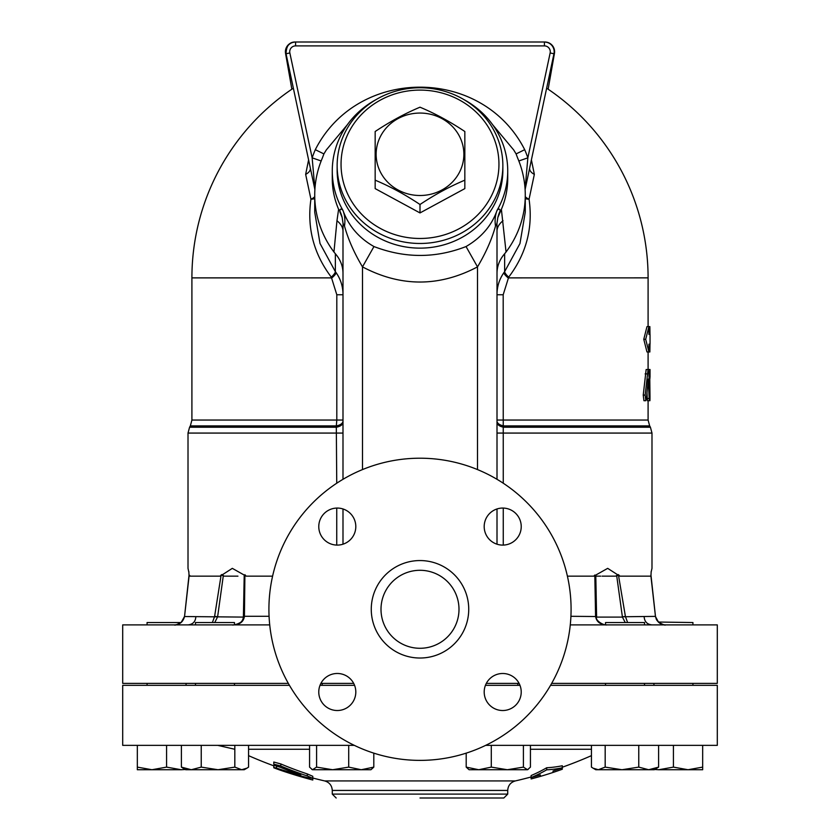 <?xml version="1.0" encoding="UTF-8"?>
<svg xmlns="http://www.w3.org/2000/svg" width="840" height="840" viewBox="0 0 840 840"><rect width="100%" height="100%" fill="white"/><g stroke="black" fill="none" stroke-linecap="round" stroke-linejoin="round"><path stroke-width="1.26" d="M420 760.379A151.084 151.084 0 0 0 550.841 533.746A151.084 151.084 0 0 0 289.159 533.746A151.084 151.084 0 0 0 420 760.379M337.292 508.064A18.522 18.522 0 0 1 353.325 535.846A18.522 18.522 0 0 1 321.258 535.846A18.522 18.522 0 0 1 337.292 508.064M521.231 526.586A18.522 18.522 0 0 1 493.447 542.619A18.522 18.522 0 0 1 493.447 510.542A18.522 18.522 0 0 1 521.231 526.586M502.709 710.525A18.522 18.522 0 0 1 486.675 682.742A18.522 18.522 0 0 1 518.742 682.742A18.522 18.522 0 0 1 502.709 710.525M318.769 692.002A18.522 18.522 0 0 1 346.553 675.958A18.522 18.522 0 0 1 346.553 708.036A18.522 18.522 0 0 1 318.769 692.002M485.656 745.364L717.297 745.364L717.297 685.325L550.557 685.325M289.443 685.325L122.703 685.325L122.703 745.364L354.344 745.364M485.436 685.325L519.981 685.325M320.019 685.325L354.564 685.325M420 658.025A48.741 48.741 0 0 0 462.21 584.924A48.741 48.741 0 0 0 377.79 584.924A48.741 48.741 0 0 0 420 658.025M420 648.28A38.987 38.987 0 0 0 453.768 589.796A38.987 38.987 0 0 0 386.232 589.796A38.987 38.987 0 0 0 420 648.28A38.987 38.987 0 0 0 453.768 589.796A38.987 38.987 0 0 0 386.232 589.796A38.987 38.987 0 0 0 420 648.28M649.992 334.415L649.866 326.623L648.921 326.623L648.921 334.415L649.992 334.415M645.687 339.297L648.921 326.623L646.978 326.623L643.776 339.297L645.687 339.297L648.921 351.96L649.866 351.96L649.992 344.169L648.921 344.169L648.921 351.96L646.978 351.96L643.776 339.297M649.477 400.701L647.535 400.701L647.262 398.506L649.204 398.506C649.541 401.887 649.708 400.754 649.698 395.094L648.889 373.894L648.081 369.506L645.151 395.094L645.845 400.701L646.496 398.506L648.197 379.103L649.204 398.506L649.908 400.701M645.845 400.701L643.933 400.701L643.24 395.094L646.149 369.506L649.667 369.506L650.002 396.806C649.961 401.835 649.876 401.835 649.75 396.806L650.002 396.806M647.262 398.506L646.989 392.48M649.058 377.307L649.667 377.307M341.05 164.283A78.95 74.193 180 0 1 459.48 100.034A78.95 74.193 180 0 1 459.48 228.533A78.95 74.193 180 0 1 341.05 164.283M337.144 165.617A82.856 77.858 0 0 0 420 243.474A82.856 77.858 0 0 0 502.856 165.617A82.856 77.858 0 0 0 420 87.759A82.856 77.858 0 0 0 337.144 165.617L337.144 170.279A82.856 77.858 180 0 0 420 248.136A82.856 77.858 180 0 0 502.856 170.279L502.856 165.617M464.835 139.954L464.835 180.169C449.894 186.428 434.942 194.544 420 204.498C405.058 194.544 390.106 186.428 375.165 180.169L375.165 139.954M464.835 188.612L420 212.929L375.165 188.612L375.165 131.513C390.106 121.558 405.058 113.453 420 107.195C434.942 113.453 449.894 121.558 464.835 131.513L464.835 188.612M420 195.5A43.859 41.212 -0 0 0 457.989 133.675A43.859 41.212 -0 0 0 382.011 133.675A43.859 41.212 -0 0 0 420 195.5M420 212.929L420 204.498M272.601 576.156L246.162 576.156L232.323 568.355L220.185 576.156L189.073 576.156C187.772 564.354 187.772 564.354 189.073 576.156L184.559 616.298L181.65 622.051C177.03 624.666 174.647 625.611 174.51 624.887L174.332 624.887C179.624 624.771 183.026 621.989 184.527 616.529L181.094 622.545L147.073 622.545L147.073 624.887M234.465 624.813L234.465 622.545L195.478 622.545L195.478 624.887M644.522 624.887L644.522 622.545L605.535 622.545L605.535 624.813M628.089 769.734L595.791 769.734L593.019 768.138L598.311 769.734L605.178 767.12L621.968 769.734L638.768 767.12L648.69 769.734L658.613 767.12L654.266 769.734L621.968 769.734M218.033 769.734L191.31 769.734L201.233 767.12L218.033 769.734L234.822 767.12L241.689 769.734L246.981 768.138L244.209 769.734L211.911 769.734M181.188 769.734L151.946 769.734L166.572 767.12L181.188 769.734L185.335 769.503M137.329 769.734L137.329 767.12L151.946 769.734L137.329 769.734M246.981 768.138L248.556 767.12L248.556 745.364M182.963 768.138L181.388 767.12L191.31 769.734L185.734 769.734L182.963 768.138M361.253 769.734L373.8 767.12L370.923 769.734L332.651 769.734L348.705 767.12L361.253 769.734M309.572 745.364L309.572 767.12L312.449 769.734L316.596 767.12L332.651 769.734L313.079 769.734M526.922 769.734L507.35 769.734L523.404 767.12L527.552 769.734L530.428 767.12L530.428 745.364M466.2 767.12L478.748 769.734L469.077 769.734L466.2 767.12L466.2 753.134M478.748 769.734L491.295 767.12L507.35 769.734L478.748 769.734M591.444 745.364L591.444 767.12L593.019 768.138M137.329 745.364L137.329 767.12M166.572 745.364L166.572 767.12M201.233 745.364L201.233 767.12M181.388 745.364L181.388 767.12M234.822 745.364L234.822 767.12M348.705 745.364L348.705 767.12M316.596 745.364L316.596 767.12M373.8 753.134L373.8 767.12M523.404 745.364L523.404 767.12M491.295 745.364L491.295 767.12M658.613 745.364L658.613 767.12M638.768 745.364L638.768 767.12M605.178 745.364L605.178 767.12M692.927 624.887L692.927 622.545L658.329 622.041M654.665 769.503L658.812 769.734L673.428 767.12L688.054 769.734L658.812 769.734M688.054 769.734L702.671 767.12L702.671 769.734L688.054 769.734M702.671 745.364L702.671 767.12M673.428 745.364L673.428 767.12M655.494 616.591L658.55 622.23C662.981 624.655 665.301 625.548 665.49 624.887L665.669 624.887C660.376 624.771 656.975 621.989 655.473 616.529L655.484 616.623M627.627 622.545L625.422 616.529L618.366 574.591M650.948 575.043L650.926 576.156C652.228 564.354 652.228 564.354 650.926 576.156L655.473 616.529M650.926 576.156L619.815 576.156L607.688 568.355L593.838 576.156L567.399 576.156M342.993 422.352A9.744 5.135 0 0 1 336.315 427.224L336.745 483.221M503.255 483.221L503.192 294.756L508.694 277.137C526.344 253.806 533.138 227.84 529.063 199.216L534.345 174.363L531.405 159.894M269.724 624.887L122.703 624.887L122.703 683.372L288.33 683.372M320.901 683.372L353.682 683.372M486.318 683.372L519.099 683.372M551.67 683.372L717.297 683.372L717.297 624.887L570.276 624.887M303.03 776.506L303.03 777.357A426.93 426.93 0 0 0 312.784 780.024L301.812 776.99A426.899 426.899 0 0 1 278.659 769.608C272.423 767.329 272.423 767.246 278.659 769.356L278.659 769.608M312.784 779.751L312.784 778.019A424.977 424.977 0 0 0 324.713 780.938L515.288 780.938A424.977 424.977 0 0 0 531.121 776.979M312.784 779.993L312.784 778.019M276.538 766.059L276.538 768.127C272.37 766.952 273.788 767.602 280.791 770.07A420.273 378.053 -90 0 0 307.293 777.557L312.774 778.323L307.293 775.95A426.867 383.975 -90 0 1 280.791 766.017L273.788 764.138L276.538 765.712A426.584 383.723 90 0 0 300.772 774.9L300.772 775.11A418.415 376.373 90 0 1 276.538 768.127L273.788 767.382L273.788 765.303L276.538 766.059A416.43 374.588 -90 0 0 280.245 767.256M273.788 764.138L273.788 762.038L280.791 763.938A424.914 382.221 90 0 0 307.293 773.924L312.774 776.297L312.784 778.323M562.307 769.23A421.974 365.442 -90 0 1 553.046 772.443L553.046 770.984A425.544 425.544 0 0 0 562.307 767.823A403.169 201.579 -90 0 1 546.714 769.818A419.559 209.78 90 0 1 531.121 777.557A425.544 425.544 0 0 0 540.383 774.942L540.383 776.391A422.425 365.831 90 0 1 531.121 778.932L531.121 775.53A417.575 208.782 -90 0 0 546.714 767.75A401.1 200.55 90 0 0 562.307 765.744L562.307 769.23M546.714 769.818L546.714 767.75M420 798L503.822 798L420 798M530.428 749.259L591.444 749.259M248.556 749.259L309.572 749.259M595.791 575.516L594.815 575.043L595.581 616.298A3.896 0.557 -1.9 0 1 596.61 616.644A3.896 0.557 -1.9 0 1 596.6 616.665L595.791 575.442L594.815 575.043L595.791 575.516M619.815 576.156L618.87 575.043L615.615 576.156L602.081 576.156L615.615 576.156L616.665 575.516L622.377 616.77L655.452 616.381M570.917 616.298L595.581 616.529A3.896 0.662 -2.2 0 1 596.621 616.938A3.896 0.662 -2.2 0 1 596.61 616.97M595.581 616.529C596.61 621.989 600.411 624.771 607.005 624.887C603.687 625.758 594.794 620.277 596.61 616.938L596.6 616.644M594.804 575.053L593.838 576.156M622.377 616.77L625.422 616.529M596.621 617.096L622.419 617.096L625.244 622.545M600.705 576.156L595.801 576.156M655.494 616.571L650.926 574.749M237.93 576.156L224.385 576.156L221.13 575.043L214.62 616.298L217.623 616.77L223.335 575.516L222.59 574.885M222.054 574.602L221.466 574.675M243.474 617.096C242.54 622.178 239.043 624.782 232.995 624.887C239.589 624.771 243.39 621.989 244.419 616.529L244.902 574.675M246.162 576.156L245.185 575.043L244.209 575.516L245.196 575.075M244.419 616.529A3.896 0.662 -177.8 0 0 243.38 616.938A3.896 0.662 -177.8 0 0 243.39 616.97M269.084 616.298L244.419 616.298A3.896 0.557 -178.1 0 0 243.39 616.644A3.896 0.557 -178.1 0 0 243.401 616.665L243.39 616.938C244.797 623.994 230.076 625.632 233.016 624.887M214.757 622.545L217.623 616.77M184.527 616.529L243.38 617.096M214.578 616.529L212.373 622.545M221.13 575.043L220.185 576.156M189.073 576.156L189.053 575.043L189.809 575.516M184.559 616.298L189.053 575.043M189.073 574.749L184.548 616.381M463.701 99.467A87.728 82.436 180 0 1 507.728 170.951A87.728 82.436 180 0 1 497.091 210.294C491.81 225.424 481.467 237.521 466.043 246.55C435.582 258.394 404.88 258.394 373.957 246.55C358.869 237.951 348.516 225.866 342.909 210.294C340.956 208.467 339.969 208.772 339.938 211.197L338.615 209.297L336.966 220.742A38.987 19.614 -0 0 1 342.993 231.221L342.993 479.304M342.993 508.967L342.993 544.204M525.084 189.116L527.856 157.836L518.837 160.976M524.696 149.678C482.276 66.339 357.725 66.339 315.305 149.678A122.398 115.017 -90 0 0 312.144 157.836L289.853 52.962A5.849 5.849 0 0 1 295.575 45.896L544.425 45.896A5.849 5.849 0 0 1 550.148 52.962L527.856 157.836A122.398 115.017 -90 0 0 524.696 149.678L516.096 153.919L517.671 158.12A105.273 98.921 180 0 1 525.273 195.017A105.273 98.921 180 0 1 506.048 252.011L501.386 209.297A87.728 82.436 180 0 0 507.728 178.532L507.728 170.951M315.305 149.678L323.904 153.919L326.256 150.003L347.403 124.677M492.597 124.677L513.744 150.003L516.096 153.919M314.916 189.116L312.144 157.836L321.163 160.976M336.966 220.742L333.953 252.011A105.273 98.921 180 0 1 314.727 195.017A105.273 98.921 180 0 1 322.329 158.12L323.904 153.919M310.306 167.916A9.744 5.817 -12 0 1 305.655 174.363L310.937 199.216A9.744 4.641 168 0 0 314.727 196.697M308.595 159.894L305.655 174.363M331.306 277.137L336.808 294.756L342.993 294.756C343.004 286.65 340.715 279.29 336.137 272.695L335.36 271.656A9.744 2.468 -37.9 0 1 331.306 277.137C313.635 253.722 306.852 227.745 310.937 199.216A9.744 3.045 -170.9 0 0 314.727 198.544M529.694 167.916A9.744 5.817 -168 0 0 534.345 174.363M525.273 196.697A9.744 4.641 -168 0 0 529.063 199.216A9.744 3.045 170.9 0 1 525.273 198.544M525.105 189.515L553.959 53.771A9.744 9.744 0 0 0 544.425 42L295.575 42A9.744 9.744 0 0 0 286.041 53.771L314.895 189.515M333.953 252.011L335.36 253.743L335.36 271.656L320.019 243.484L314.727 212.184L314.727 195.017M336.137 272.695A9.744 2.31 -35.6 0 1 331.863 277.882L191.909 277.882L191.909 420.053L190.344 425.901L336.326 425.901L336.315 427.224L189.578 427.224L188.013 433.072L342.993 433.072M546.641 88.189A228.091 228.091 0 0 1 648.091 277.862L508.137 277.882A9.744 2.31 -144.4 0 1 503.864 272.695C499.275 279.332 496.986 286.681 497.007 294.756L503.192 294.756M548.142 89.198L554.442 53.445A3.896 0.598 -170 0 0 554.075 53.099M554.442 53.445A9.744 9.744 0 0 0 544.845 42L544.845 42.011A9.744 9.744 0 0 1 554.442 53.445C554.757 46.683 551.554 42.871 544.845 42L295.155 42C288.445 42.871 285.243 46.683 285.558 53.445A3.896 0.598 -10 0 1 285.925 53.099M285.558 53.445A9.744 9.744 0 0 1 295.155 42L295.155 42.011A9.744 9.744 0 0 0 285.558 53.445L291.858 89.198M525.273 195.017L525.273 212.184L519.971 243.516L504.641 271.656L504.641 253.743L506.048 252.011M342.993 421.029A9.744 5.135 0 0 1 336.326 425.901L336.808 420.053L191.909 420.053M508.694 277.137A9.744 2.468 -142.1 0 1 504.641 271.656L503.864 272.695M497.007 421.029A9.744 5.135 180 0 0 503.675 425.901L649.656 425.901L650.423 427.224L503.685 427.224A9.744 5.135 180 0 1 497.007 422.352M335.36 253.743C340.399 259.591 342.941 266.102 342.993 273.262M342.993 231.221L343.056 223.503L344.484 226.023C348.128 239.222 354.133 252.84 362.492 266.878C400.817 287.081 439.163 287.081 477.509 266.878C485.867 252.829 491.873 239.211 495.516 226.023L496.944 223.514L497.837 217.529L501.386 209.297M339.938 212.027L342.163 217.529L343.056 223.503M338.615 209.297A87.728 82.436 180 0 1 332.272 178.532L332.272 170.951A87.728 82.436 180 0 1 376.299 99.467M344.484 226.023A35.091 29.936 -42.7 0 0 342.909 210.294A87.728 82.436 180 0 1 332.272 170.951M497.837 217.529A35.091 32.97 180 0 1 500.062 211.197C500.031 208.772 499.044 208.467 497.091 210.294A35.091 29.936 -137.3 0 0 495.516 226.023M339.938 211.197A35.091 32.97 180 0 1 342.163 217.529M504.641 253.743C499.601 259.591 497.06 266.091 497.007 273.262M497.007 544.204L497.007 508.967M497.007 479.304L497.007 231.221A38.987 19.614 0 0 1 503.034 220.742M496.944 223.503L497.007 231.221M466.043 246.55L477.509 266.878L477.509 469.581M373.957 246.55L362.492 266.878L362.492 469.581M645.13 373.894L647.052 373.894M643.24 395.094L645.151 395.094M649.1 378.284L650.002 378.284M497.007 433.072L651.987 433.072L651.987 568.355L651.21 571.736M503.255 545.097L503.255 508.074M336.745 508.074L336.745 545.097M301.812 776.99L301.812 776.192M307.293 775.95L307.293 773.924M280.791 766.017L280.791 763.938M332.272 794.105L332.272 790.44L507.728 790.44L507.728 794.105L332.272 794.105L336.179 798M289.853 52.962L286.041 53.771C286.262 45.738 289.443 41.822 295.575 42L295.575 45.896M550.148 52.962L553.959 53.771M544.425 45.896L544.425 42M342.993 420.053L336.808 420.053L336.808 294.756M497.007 420.053L648.091 420.053L649.656 425.901M500.062 212.027L500.062 211.197M322.193 685.325L322.193 683.372M650.034 334.415L650.034 344.169M650.034 369.506L650.034 377.307M186.06 685.325L186.06 683.372M147.073 685.325L147.073 683.372M234.465 685.325L234.465 683.372M195.478 685.325L195.478 683.372M517.808 685.325L517.808 683.372M644.522 685.325L644.522 683.372M605.535 685.325L605.535 683.372M312.449 769.734L311.787 769.356M527.552 769.734L528.213 769.356M692.927 685.325L692.927 683.372M653.94 685.325L653.94 683.372M644.186 617.096C644.648 621.831 647.251 624.425 651.987 624.887M188.013 433.072L188.013 568.355L188.853 572.24M651.987 433.072L650.423 427.224M273.788 767.771L273.788 765.818A424.977 424.977 0 0 1 248.556 755.643M540.383 776.391A426.93 426.93 0 0 0 553.046 772.453M507.728 794.105L503.822 798M507.728 790.44C508.043 785.526 510.562 782.355 515.288 780.938M332.272 790.44C331.957 785.526 329.438 782.355 324.713 780.938M562.307 767.225A424.977 424.977 0 0 0 591.444 755.643M234.759 749.259L217.76 745.364M656.124 618.86L657.079 620.592M651.147 571.61L650.969 575.862M243.401 616.644L244.209 575.442M195.815 617.096C195.353 621.831 192.749 624.425 188.013 624.887M188.359 581.27L188.57 579.411M188.864 576.607L188.969 575.673M188.853 571.61L189.032 575.862M293.36 88.189A228.091 228.091 0 0 0 191.909 277.882M648.091 277.882L648.091 326.623M648.091 351.96L648.091 369.506M648.091 400.701L648.091 420.053M190.344 425.901L189.578 427.224"/></g></svg>
